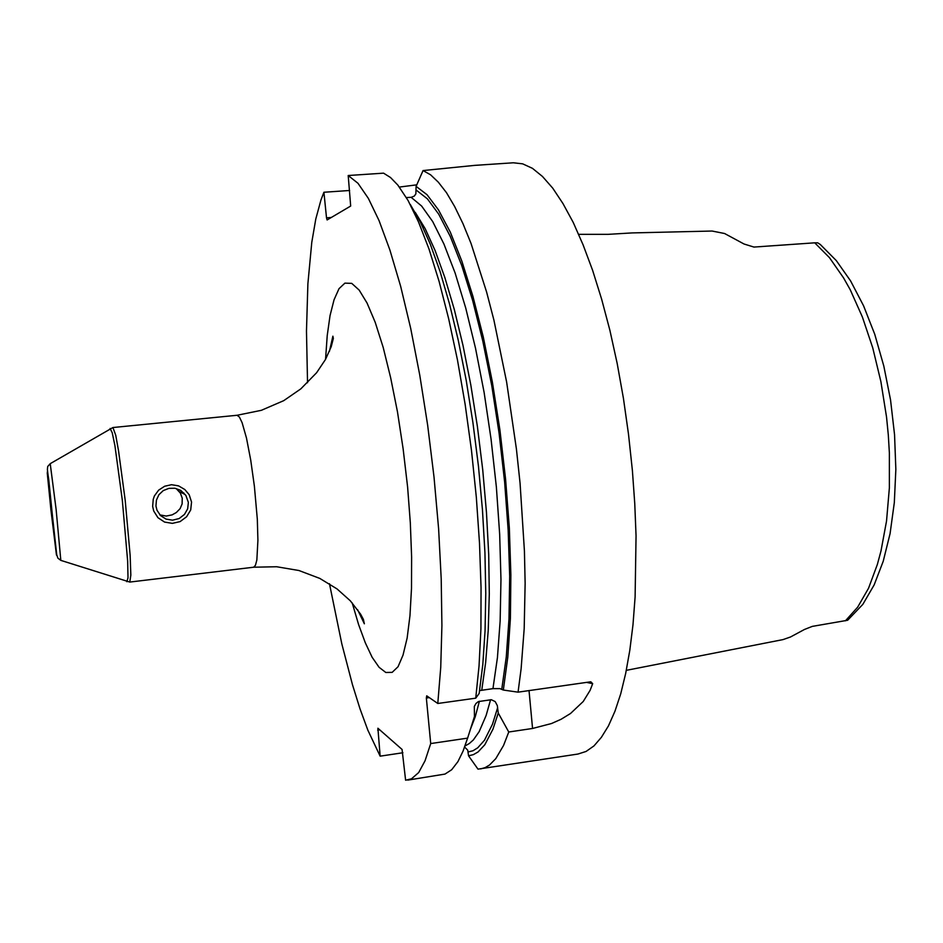 <?xml version="1.0" encoding="UTF-8"?>
<svg xmlns="http://www.w3.org/2000/svg" width="943" height="943" viewBox="0 0 943 943"><rect width="100%" height="100%" fill="white"/><g stroke="black" fill="none" stroke-linecap="round" stroke-linejoin="round"><path stroke-width="1.41" d="M626.293 670.308L782.996 639.554L790.482 637.044L804.532 629.476L812.312 626.352L847.663 620.294L862.845 604.31L874.137 584.955L883.273 561.226L890.074 533.585L894.318 502.666L895.85 469.355L894.577 434.723L890.51 399.903L883.815 366.073L874.703 334.352L863.529 305.709L850.633 280.943L836.358 260.61L820.339 244.52L817.675 242.764L814.717 242.858L829.451 257.734L843.537 277.867L850.185 289.784L862.385 316.931L872.746 347.861L880.892 381.585L886.491 416.983L888.259 434.935L889.332 452.84L889.32 487.885L886.503 520.949L881.045 550.936L877.391 564.503L868.456 588.302L857.659 607.198L845.399 620.859M578.719 234.347L608.27 234.3L631.987 232.897L712.13 231.023L724.542 233.534L743.992 244.013L753.987 247.113L814.717 242.858M498.21 713.061L492.894 729.187L484.785 744.722L478.101 751.925L473.41 754.659L468.577 755.791L477.995 769.134L577.918 754.094L586.063 751.418L593.937 745.866L601.434 737.343L608.459 725.815L614.907 711.27L620.671 693.765L625.657 673.385L629.771 650.293L632.93 624.702L635.052 596.884L636.006 535.907L634.78 503.55L632.411 470.533L628.568 434.287L623.464 398.429L617.205 363.585L609.897 330.309L601.681 299.143L592.723 270.547L583.175 244.885L573.214 222.477L563.006 203.523L552.704 188.164L542.461 176.459L532.406 168.384L522.658 163.87L513.334 162.809L474.647 165.367L423.006 170.553L430.562 174.832L438.401 182.223L446.452 192.773L454.644 206.529L462.86 223.444L470.993 243.424L486.612 291.941L493.849 319.995L506.627 381.986L516.458 448.986L520.064 483.158L524.438 551.03L525.098 583.363L524.214 628.58L521.173 668.705L518.025 692.103L590.801 681.742L592.652 683.71L590.047 690.394L583.245 701.439L570.468 713.509L561.085 719.25L551.49 723.54L532.5 728.503L508.76 732.016L498.21 713.061L497.338 705.635L495.181 701.568L491.279 699.647L478.29 701.592L475.92 703.431L474.353 706.46L474.412 716.515L468.765 734.432M480.671 768.934L485.15 767.614L489.511 765.021L495.782 758.655L503.527 745.465L508.76 732.016M592.652 683.71L586.546 682.343M429.277 697.643L426.342 698.056L426.707 695.851L437.752 703.537L440.746 667.455L441.949 625.515L441.241 578.825L438.566 528.787L434.004 476.993L427.674 425.175L419.8 375.078L410.676 328.305L400.622 286.295L389.989 250.154L379.133 220.697L368.371 198.372L357.986 183.343L348.226 175.516L350.666 205.998L327.115 219.955L326.478 217.857L331.241 217.515M494.026 688.484L480.659 690.37M329.449 583.741L341.837 643.998L352.434 684.63L360.014 708.83L367.923 730.236L380.182 756.133L377.895 728.267L402.107 749.496L405.573 780.179L411.549 778.847L418.633 772.517L425.081 760.789L430.715 743.567L426.342 698.056M349.664 190.439L323.968 192.207L320.962 199.975L315.799 219.047L311.779 242.304L307.889 283.69L306.499 331.123L307.501 382.787M323.968 192.207L326.478 217.857M503.303 690.028L507.758 657.047L510.34 618.325L510.882 574.865L509.291 527.962L505.589 479.091L499.861 429.89L492.329 382.009L483.24 337.04L472.962 296.373L461.834 261.117L450.235 232.131L438.554 209.912L427.096 194.682L416.158 186.396L415.922 193.928L414.189 196.085L411.089 197.276L421.662 206.01L432.719 221.581L443.976 243.989L455.092 272.987L465.724 307.996L475.508 348.179L484.077 392.359L491.126 439.167L496.395 487.012L499.707 534.292L500.957 579.415L500.167 620.942L497.433 657.648L492.906 688.614L499.955 688.59L503.303 690.028L518.025 692.103M492.906 688.614L479.574 690.618M410.288 204.525L420.165 221.44L430.149 243.813L439.98 271.407L449.434 303.799L458.239 340.364L466.172 380.277L472.973 422.594L478.466 466.207L482.486 509.974L484.95 552.728L485.798 593.359L485.067 630.891L482.804 664.485L479.127 693.459L475.685 698.138L437.752 703.537M402.92 752.762L380.182 756.133M475.685 698.138L479.068 665.852L480.895 628.757L481.083 587.619L479.563 543.416L476.333 497.291L471.476 450.495L465.111 404.299L457.438 359.967L448.668 318.64L439.073 281.344L428.935 248.858L418.503 221.782L408.06 200.482L397.84 185.111L390.543 177.555L383.542 173.17L348.226 175.516M407.812 780.061L444.99 774.097L451.697 769.736L457.968 761.59L463.06 751.217L467.587 738.11L430.715 743.567M399.337 187.032L416.806 184.887M416.158 186.396L423.006 170.553M411.089 197.276L406.398 197.606M468.577 755.791L467.763 750.145L464.675 747.033M467.587 738.11L474.412 716.515M379.675 729.823L377.636 730.118M188.305 502.43L187.633 508.831L184.451 514.465L179.17 518.509L172.628 520.194L166.086 519.18L160.546 515.644L156.974 510.234L155.925 505.99L156.385 500.108L158.907 494.769L163.233 490.631L168.868 488.333L174.974 488.262L180.655 490.419L185.842 495.476L188.305 502.43M159.815 514.878L166.145 516.057L172.086 514.902L176.365 512.579L180.148 508.607L182.164 503.939L182.282 498.116L180.361 493.106L176.258 488.557M51.441 511.295L53.904 531.098L50.674 499.519L51.441 511.295M152.672 506.344L153.214 499.295L154.452 495.924L158.648 490.089L164.636 486.211L171.555 484.761L178.604 485.893L184.863 489.5L189.166 494.698L191.523 502.077L190.663 509.892L186.608 516.811L180.089 521.562L172.345 523.377L164.542 522.033L157.941 517.648L153.744 510.965L152.672 506.344M184.321 494.049L183.814 492.941M528.999 690.547L532.5 728.503M352.199 602.907L358.588 624.478L365.295 642.796L372.179 657.259L379.086 667.326L385.817 672.512L392.205 672.383L398.017 666.666L403.05 655.208L407.093 638.105L409.981 615.626L411.537 588.361L411.678 557.101L410.335 522.905L407.553 487.001L403.168 448.856L397.463 411.902L390.697 377.66L383.164 347.448L375.196 322.329L367.11 303.045L359.2 290.043L351.739 283.43L344.938 283.089L338.985 288.676L333.999 299.709L330.074 315.575L327.256 335.625L325.583 359.165M416.535 190.403L427.379 198.855L438.731 214.202L450.294 236.481L461.752 265.466L472.714 300.605L482.84 341.071L491.739 385.722L499.095 433.155L504.646 481.826L508.183 530.072L509.633 576.279L508.961 618.985L506.297 656.929L501.77 689.144M497.704 707.639L492.458 724.236L484.407 740.302L477.736 747.811L473.044 750.711L468.211 751.96M490.537 699.694L486.058 715.537L479.138 731.615L473.374 739.866L469.308 743.567L465.099 745.854M415.285 212.434L425.128 228.736L435.065 250.52L444.848 277.56L454.231 309.422L462.954 345.444L470.769 384.815L477.417 426.531L482.722 469.473L486.517 512.462L488.722 554.319L489.287 593.937L488.25 630.313L485.68 662.623L481.708 690.205M479.421 701.286L475.248 716.621L470.51 728.951M357.656 609.756L364.304 623.783L363.373 619.421L360.532 614.093L350.266 600.762L337.028 588.939L319.818 578.365L298.978 570.48L276.617 566.684L253.667 567.226L255.47 565.317L256.826 560.071L257.969 540.386L257.309 519.263L254.386 486.069L250.767 460.066L246.5 438.047L242.127 422.7L239.428 417.03L237.07 415.274L261.317 410.323L283.725 400.622L300.782 388.858L316.553 372.709L325.418 359.46L331.193 346.694L333.292 338.443L332.879 336.168L329.413 351.303M237.07 415.274L112.936 427.509L115.706 435.312L118.629 451.084L125.183 500.108L130.146 555.25L130.829 575.065L129.828 582.079L253.667 567.226M110.142 428.464L112.217 432.696L114.893 445.697L122.378 500.45L127.67 561.156L127.965 577.847L126.892 581.748M50.25 463.579L56.167 509.291L60.835 560.401M50.91 509.915L47.315 473.162L47.539 471.029L48.8 480.058L56.474 555.038L50.91 509.915M179.241 491.492L185.123 494.45M129.828 582.079L60.871 560.413L57.829 558.185L56.733 554.578L47.433 469.425L47.787 466.42L50.297 463.555L112.936 427.509"/></g></svg>
